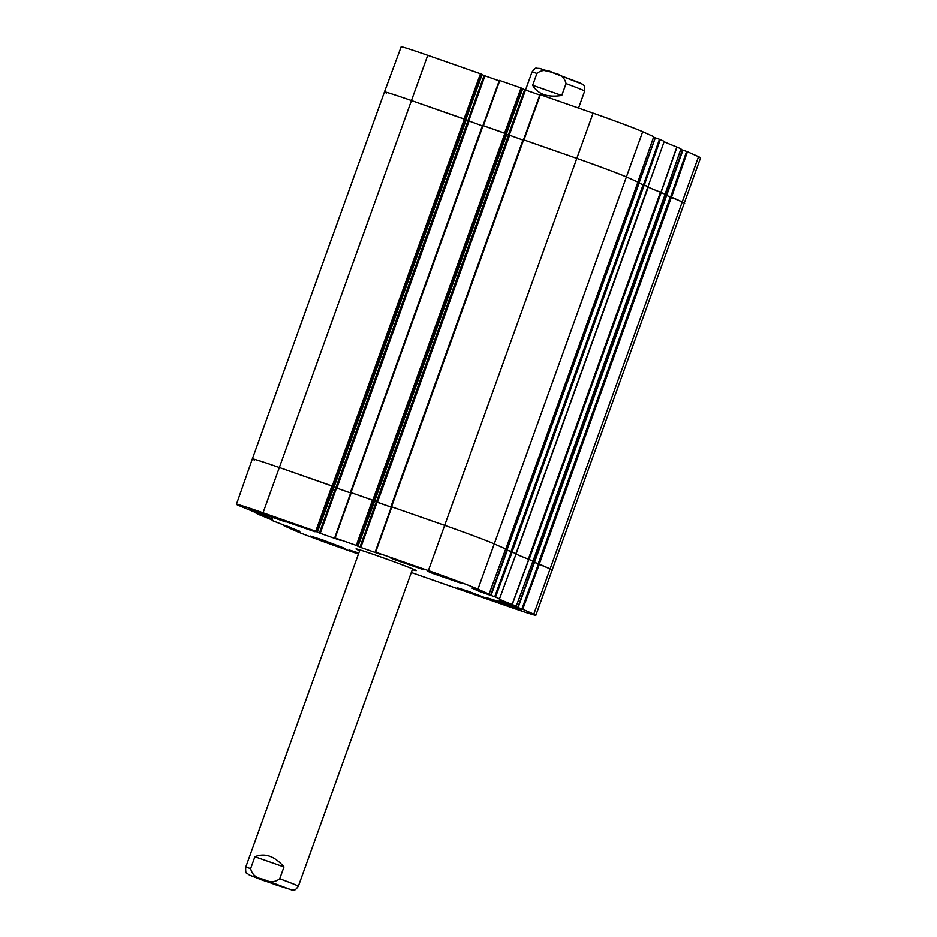 <?xml version="1.0" encoding="UTF-8"?>
<svg xmlns="http://www.w3.org/2000/svg" width="937" height="937" viewBox="0 0 937 937"><rect width="100%" height="100%" fill="white"/><g stroke="black" fill="none" stroke-linecap="round" stroke-linejoin="round"><path stroke-width="1.41" d="M535.835 615.269L700.536 157.803A41.568 1.089 -160.2 0 0 698.487 156.69L687.418 151.735L671.501 197.121L682.558 202.076A41.989 1.101 19.8 0 1 684.642 203.2A41.989 1.101 -160.2 0 0 682.558 202.076L666.277 195.271L534.16 562.223L550.452 569.028A41.989 1.101 19.8 0 1 552.525 570.153A41.989 1.101 -160.2 0 0 550.452 569.028L538.552 563.769L521.886 608.886L533.785 614.145A41.568 1.089 19.8 0 1 535.835 615.269A41.568 1.089 19.8 0 1 509.248 606.789L411.32 572.53M534.5 562.329L682.909 150.143L666.277 195.283L664.907 194.849M533.938 562.223L532.673 561.778L534.043 562.235L518.091 607.609L534.5 562.352L517.798 607.469M661.194 192.507L529.077 559.471L532.966 561.204L665.118 194.275L660.433 192.202A47.237 1.242 19.8 0 1 648.181 187.013M494.713 596.728L491.035 595.44L507.327 550.195L516.17 553.708L664.216 141.37L660.245 139.59L644.328 184.964L648.322 186.756A47.237 1.242 -160.2 0 0 648.275 186.756L639.093 183.113L506.987 550.066L511.379 551.612L494.713 596.728L499.515 598.825A47.658 1.253 -160.2 0 0 499.152 598.848A47.658 1.253 -160.2 0 0 512.094 604.459L516.193 606.274L532.895 561.181L528.737 559.319A47.237 1.242 19.8 0 1 515.83 553.744A47.237 1.242 -160.2 0 0 528.327 559.155L660.433 192.202M639.081 183.16L637.734 182.692M506.765 550.066L505.5 549.621L506.858 550.078L491.035 595.44M505.828 549.07L494.619 544.057A41.989 1.101 -160.2 0 0 444.548 525.306L390.963 506.577L444.548 525.306A41.989 1.101 19.8 0 1 494.619 544.057L505.828 549.07L637.945 182.118L626.736 177.093A41.989 1.101 -160.2 0 0 576.665 158.353L523.069 139.625L391.01 506.589M522.916 140.058L506.765 134.214M381.71 554.751L360.792 547.489L377.084 502.232L374.25 501.026L391.233 507.163M373.324 500.417L374.273 500.838L357.981 546.095L357.161 545.732L373.324 500.417L350.415 492.393L374.718 500.99L358.016 546.119L356.388 545.557M374.695 500.979L506.835 134.038L482.52 125.441L350.461 492.405L482.52 125.441M482.368 125.874L466.216 120.03M335.704 487.744L350.684 492.979L335.704 487.744L319.412 532.989L320.243 533.305L336.535 488.048M254.442 460.044A41.989 1.101 19.8 0 1 252.358 458.919A41.989 1.101 19.8 0 1 279.226 467.481L334.169 486.818L317.467 531.935L315.792 531.373L319.412 532.989M334.169 486.818L466.275 119.854L411.343 100.528A41.989 1.101 -160.2 0 0 384.475 91.955A41.989 1.101 19.8 0 1 411.343 100.528L464.061 118.964L480.47 73.777L427.752 55.33A41.568 1.089 -160.2 0 0 401.165 46.85L384.475 91.955A41.989 1.101 19.8 0 0 386.548 93.091M532.649 85.29L536.913 73.449C541.844 69.643 547.36 69.479 553.462 72.981C560.431 74.058 564.624 77.607 566.018 83.616L561.743 95.469C547.618 97.671 537.92 94.274 532.649 85.29L561.743 95.469M275.185 884.622L286.125 888.1L270.184 881.893L253.95 876.517L275.185 884.622M254.923 856.723C264.878 852.658 274.576 856.043 284.016 866.901L279.753 878.742C274.822 882.549 269.306 882.701 263.203 879.211C256.234 878.133 252.053 874.584 250.659 868.564L254.923 856.723L284.016 866.901M464.893 119.268L481.313 74.082L480.47 73.777M481.313 74.082L482.133 74.456L465.853 119.667M465.888 119.678L482.133 74.456M482.098 74.632L484.101 75.534L467.832 120.744M468.652 121.072L484.944 75.85L484.101 75.534M484.944 75.85L499.21 80.84M505.441 133.452L521.862 88.265L521.019 87.949L499.362 80.395L482.988 125.593M521.862 88.265L522.682 88.628L506.402 133.85M522.659 88.816L524.661 89.718L508.381 134.928M509.213 135.256L525.493 90.022L524.661 89.718M525.493 90.022L539.759 95.012M540.368 94.719L523.947 139.918L576.665 158.353A41.989 1.101 19.8 0 1 626.736 177.093L637.828 182.059L653.745 136.685L642.653 131.719A41.568 1.089 -160.2 0 0 593.074 113.154L539.911 94.578L523.537 139.777M653.534 137.282L655.162 137.856L638.882 183.09M490.625 595.311L639.022 183.113M655.724 137.985L659.414 139.273L643.496 184.648M660.245 139.59L659.414 139.273M648.322 186.756L516.17 553.697L511.379 551.612M660.608 192.272A47.237 1.242 -160.2 0 0 660.843 192.366L665.001 194.217L680.93 148.842L676.795 146.992A47.658 1.253 19.8 0 1 663.841 141.393M680.707 149.44L682.347 150.014L666.055 195.247M682.909 150.143L686.587 151.431L670.669 196.793M687.418 151.735L686.587 151.431M499.808 80.535L483.398 125.734L504.61 133.148L521.019 87.949M468.816 591.481L491.199 600.02L462.14 589.912L457.291 587.804L468.816 591.481M358.543 553.826L349.044 549.949L358.836 553.017M400.872 561.099L423.255 569.626L394.196 559.518L389.347 557.421L400.872 561.099M499.491 598.802L516.182 553.697L499.491 598.802M490.473 595.311L479.861 591.598L480.095 590.954M479.252 590.661L479.861 591.598M479.03 591.294L471.979 588.12L489.055 594.14L505.687 549L489.055 594.14M375.222 552.034L391.42 506.741L375.222 552.034L428.385 570.621A41.568 1.089 19.8 0 1 477.952 589.174L489.02 594.117M375.257 552.057L381.699 554.798M376.252 501.927L359.96 547.173L360.792 547.489M359.96 547.173L356.376 545.568M341.162 540.567L335.118 537.99L357.161 545.732M341.138 540.614L320.243 533.305M317.432 531.911L316.612 531.548L332.776 486.233L279.226 467.481A41.989 1.101 -160.2 0 0 252.358 458.919L384.475 91.955M254.524 512.059L238.513 505.43A41.568 1.089 19.8 0 1 236.464 504.305A41.568 1.089 19.8 0 1 263.063 512.797L316.612 531.548M272.761 519.11L254.208 511.965M272.737 519.157L262.137 515.455L262.372 514.8M261.528 514.507L262.137 515.455M261.306 515.139L261.259 514.413M260.416 514.12L261.036 515.022M260.205 514.706L256.527 513.417L256.726 512.832M281.697 524.216L272.784 520.749A47.658 1.253 -160.2 0 0 273.159 520.726A47.658 1.253 -160.2 0 0 260.205 515.127L256.527 513.417M281.686 524.263L299.922 531.314L289.31 527.613L289.545 526.957M288.701 526.664L289.31 527.613M288.479 527.297L288.432 526.571M287.589 526.278L288.221 527.18M287.378 526.863L283.7 525.575L283.911 524.989M358.473 554.048L343.926 548.965A41.568 1.089 19.8 0 1 294.347 530.401L283.7 525.575M521.886 608.886L518.208 607.598M517.646 607.469L507.046 603.756L507.268 603.112M506.437 602.819L507.046 603.756M506.203 603.451L499.152 600.277L516.228 606.298L532.895 561.181M412.35 569.649A32.022 0.843 -160.2 0 0 416.274 570.61A32.022 0.843 -160.2 0 0 386.431 559.002A32.022 0.843 -160.2 0 0 356.048 548.93A32.022 0.843 -160.2 0 0 359.679 550.687M498.496 601.449L521.312 610.139L491.691 599.844L486.748 597.701L498.496 601.449M438.984 574.826L461.8 583.517L432.18 573.221L427.225 571.078L438.984 574.826M262.747 513.183L285.562 521.886L255.942 511.579L250.987 509.435L262.747 513.183M322.258 539.806L345.074 548.496L315.453 538.201L310.51 536.058L322.258 539.806M292.637 523.233L315.019 531.771L285.961 521.663L281.1 519.555L292.637 523.233M534.5 562.352L538.552 563.769M332.776 486.233L333.724 486.654L317.467 531.935M350.836 492.546L334.708 537.861L350.836 492.546M377.084 502.232L391.221 507.175M499.515 598.825L516.182 553.697M533.785 614.145L698.487 156.69M539.29 564.027L671.396 197.075M538.248 563.641L670.353 196.688M515.994 553.615L648.111 186.662M512.106 551.87L644.223 184.917M511.063 551.483L643.18 184.53M505.793 549.047L637.898 182.094M477.952 589.174L642.653 131.719M428.385 570.621L593.074 113.154M391.525 506.765L523.631 139.8M377.447 502.337L509.564 135.385M376.405 501.951L508.51 134.987M373.851 500.604L505.957 133.651M372.809 500.217L504.914 133.265M350.965 492.581L483.082 125.617M336.898 488.154L469.004 121.201M335.856 487.767L467.961 120.803M334.146 486.795L466.251 119.842M333.303 486.42L465.408 119.467M332.26 486.034L464.365 119.081M263.063 512.797L427.752 55.33M579.98 82.878L550.616 71.962L543.8 70.427M536.913 73.449A27.993 0.738 -160.2 0 0 531.97 72.114C534.57 68.776 536.046 67.499 536.397 68.284L539.841 68.483L552.244 72.524L582.615 84.271C583.189 85.923 585.016 83.44 584.653 91.076A27.993 0.738 -160.2 0 0 583.271 90.327A27.993 0.738 -160.2 0 0 566.018 83.616M289.685 889.19L263.402 879.351L289.685 889.19M279.753 878.742A27.993 0.738 19.8 0 1 297.006 885.442A27.993 0.738 19.8 0 1 298.388 886.203C293.808 892.317 293.984 889.248 292.473 890.15L261.599 879.843L249.465 875.041L246.677 873.003C245.904 873.389 245.576 871.469 245.717 867.24A27.993 0.738 19.8 0 1 250.659 868.564M661.007 192.425L676.947 147.062M676.795 146.992L660.843 192.366M653.71 136.661L637.792 182.047M528.737 559.319L512.094 604.459M512.258 604.517L528.89 559.377M256.328 512.691L256.117 513.289L256.293 512.68M522.729 609.202L539.396 564.074M495.544 597.045L512.211 551.916M375.667 552.174L391.83 506.87M372.493 500.1L356.329 545.416M331.944 485.916L315.781 531.232M335.118 537.99L351.281 492.686M283.501 524.849L283.29 525.446L283.466 524.837M534.16 562.223L666.277 195.271M533.012 561.228L665.118 194.275M506.987 550.066L639.093 183.113M390.963 506.577L523.069 139.625M374.718 500.99L506.835 134.038M531.97 72.114L525.516 90.034M584.653 91.076L578.527 108.071M298.388 886.203L412.631 568.888M245.717 867.24L359.949 549.925M499.362 80.395L482.953 125.581M539.911 94.578L523.502 139.765M506.437 133.862L522.717 88.652M638.987 183.09L655.279 137.844M666.16 195.247L682.452 150.002M665.012 194.217L680.93 148.842M534.055 562.2L517.763 607.457M506.87 550.054L490.59 595.3M236.464 504.305L252.358 458.919"/></g></svg>

